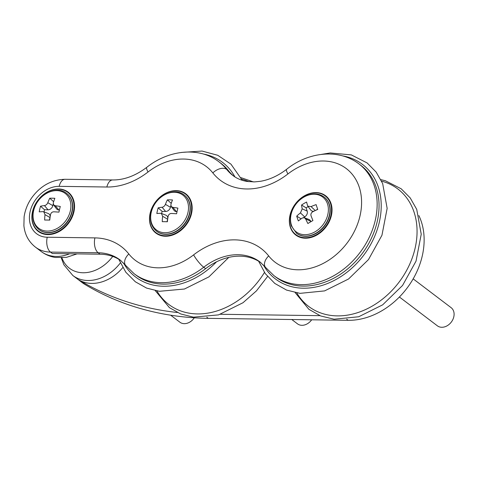 <?xml version="1.0" encoding="UTF-8"?>
<svg xmlns="http://www.w3.org/2000/svg" width="478" height="478" viewBox="0 0 478 478"><rect width="100%" height="100%" fill="white"/><g stroke="black" fill="none" stroke-linecap="round" stroke-linejoin="round"><path stroke-width="0.72" d="M110.4 297.657A34.153 26.541 -52.8 0 0 112.916 298.75M122.75 267.632A38.897 30.228 127.2 0 1 78.721 279.809A369.422 287.093 127.2 0 0 177.38 312.498M319.943 315.665L220.519 314.273M212.835 172.911A68.151 52.962 -52.8 0 0 287.905 173.962A58.824 45.715 127.2 0 1 355.13 178.318A58.824 45.715 127.2 0 1 337.498 253.483A58.824 45.715 127.2 0 1 268.684 255.927A68.151 52.962 -52.8 0 0 193.608 254.876A58.824 45.715 127.2 0 1 128.815 253.961A68.151 52.962 -52.8 0 0 94.925 237.895L47.238 237.225A27.515 21.385 127.2 0 1 30.162 211.461A27.515 21.385 127.2 0 1 59.176 186.342L106.857 187.012A68.151 52.962 -52.8 0 0 148.037 171.996A58.824 45.715 127.2 0 1 212.835 172.911A11.382 7.027 -38.4 0 1 226.674 169.397A70.206 54.564 -52.8 0 0 218.972 161.839L220.878 163.285A70.206 54.564 127.2 0 1 228.574 170.837A56.768 44.113 -52.8 0 0 233.832 176.185M358.841 163.805L360.741 165.251A70.206 54.564 127.2 0 1 361.768 254.159A70.206 54.564 127.2 0 1 275.866 277.103L273.96 275.657A70.206 54.564 -52.8 0 0 359.862 252.713A70.206 54.564 -52.8 0 0 358.841 163.805C337.259 147.571 306.631 153.008 286.645 169.29A11.382 2.342 52.2 0 0 287.905 173.962M260.934 262.709A56.768 44.113 -52.8 0 0 205.63 268.666A70.206 54.564 127.2 0 1 135.997 275.137L134.091 273.697A70.206 54.564 -52.8 0 0 203.73 267.226A11.382 2.342 -127.8 0 1 193.608 254.876M121.071 260.743A56.768 44.113 -52.8 0 0 100.063 254.2L52.383 253.531L50.477 252.085A11.382 6.22 -89.2 0 1 47.238 237.225M53.201 204.016L52.819 205.648A4.541 3.531 127.2 0 1 48.027 209.8L44.52 209.746L44.024 211.879M44.454 205.606C45.96 205.319 47.077 204.351 47.812 202.702A41.186 27.706 -94.2 0 1 49.748 198.227A41.09 18.2 19.6 0 1 54.868 198.298A41.186 16.593 94.9 0 0 53.291 202.78L53.572 204.865L55.263 205.761A41.186 18.242 19.6 0 1 60.288 206.472A41.09 16.557 94.9 0 0 58.961 212.124A41.186 7.128 -172.6 0 0 53.847 211.802C52.072 211.885 50.955 212.853 50.489 214.712A41.186 16.593 94.9 0 0 49.754 220.095A41.09 7.11 -172.6 0 0 44.633 220.023A41.186 27.706 -94.2 0 1 45.016 214.634L43.725 211.766L43.038 211.652A41.186 7.128 -172.6 0 0 39.214 211.85A41.09 27.646 -94.2 0 1 40.54 206.191A41.186 18.242 19.6 0 1 44.454 205.606L48.027 209.8M53.638 201.698L49.748 198.227M59.421 209.956L58.836 209.95A4.541 3.531 127.2 0 1 56.529 208.814L53.572 204.865M66.663 193.411A22.771 17.698 127.2 0 1 66.783 193.5A22.771 17.698 127.2 0 1 72.088 211.909A22.771 17.698 127.2 0 1 39.256 229.775A22.771 17.698 127.2 0 1 39.136 229.685M194.301 317.798A11.382 8.849 127.2 0 1 179.883 322.202L170.646 315.187M43.725 211.766L48.284 213.535A4.541 3.531 127.2 0 1 50.023 217.58L49.431 220.083M44.52 209.746L40.54 206.191M35.563 203.933A24.288 18.875 127.2 0 1 71.885 197.223A24.288 18.875 127.2 0 1 51.606 233.766A24.288 18.875 127.2 0 1 35.563 203.933M170.819 205.671L170.437 207.303A4.541 3.531 127.2 0 1 165.645 211.449L162.138 211.401L161.636 213.535M162.072 207.261C163.578 206.974 164.695 206.006 165.43 204.351A41.186 27.706 -94.2 0 1 167.366 199.876A41.09 18.2 19.6 0 1 172.486 199.947A41.186 16.593 94.9 0 0 170.903 204.429L171.19 206.514L172.881 207.41A41.186 18.242 19.6 0 1 177.906 208.121A41.09 16.557 94.9 0 0 176.579 213.78A41.186 7.128 -172.6 0 0 171.465 213.457C169.69 213.541 168.573 214.508 168.107 216.361A41.186 16.593 94.9 0 0 167.372 221.75A41.09 7.11 -172.6 0 0 162.251 221.673A41.186 27.706 -94.2 0 1 162.634 216.283L161.343 213.421L160.656 213.302A41.186 7.128 -172.6 0 0 156.832 213.499A41.09 27.646 -94.2 0 1 158.158 207.846A41.186 18.242 19.6 0 1 162.072 207.261L165.645 211.449M171.255 203.353L167.366 199.876M177.039 211.611L176.454 211.605A4.541 3.531 127.2 0 1 174.147 210.469L171.19 206.514M184.281 195.06A22.771 17.698 127.2 0 1 184.4 195.155A22.771 17.698 127.2 0 1 189.706 213.558A22.771 17.698 127.2 0 1 156.868 231.43A22.771 17.698 127.2 0 1 156.748 231.34M311.674 319.8A11.382 8.849 127.2 0 1 297.501 323.851L291.795 319.525M161.343 213.421L165.902 215.184A4.541 3.531 127.2 0 1 167.635 219.235L167.049 221.738M162.138 211.401L158.158 207.846M150.289 213.003A24.288 18.875 127.2 0 1 185.368 193.984A24.288 18.875 127.2 0 1 176.245 232.888A24.288 18.875 127.2 0 1 150.289 213.003M308.161 206.598L306.075 207.834L307.199 211.121A4.541 3.531 127.2 0 1 304.683 216.904L303.59 217.556M300.453 212.907L302.216 208.85A41.186 17.387 -127.1 0 1 301.558 205.014A41.09 28.112 -14.1 0 1 306.589 202.027A41.186 6.274 65.2 0 0 307.593 205.66L307.862 206.197L311.064 206.604A41.186 28.178 -14.1 0 1 316.113 204.62A41.09 6.256 65.2 0 0 317.75 209.424A41.186 17.059 157.3 0 0 312.821 211.742C311.184 212.74 310.598 214.09 311.059 215.793A41.186 6.274 65.2 0 0 312.917 220.543A41.09 17.023 157.3 0 0 307.886 223.525A41.186 17.387 -127.1 0 1 305.681 218.984L304.396 217.693L302.21 218.04A41.186 17.059 157.3 0 0 298.362 220.932A41.09 17.351 -127.1 0 1 296.719 216.128A41.186 28.178 -14.1 0 1 300.453 212.907L304.683 216.904M306.075 207.834L301.558 205.014M314.07 211.121A4.541 3.531 127.2 0 1 310.784 210.105L307.862 206.197M317.673 209.197L315.856 210.272M324.144 197.026A22.771 17.698 127.2 0 1 324.269 197.115A22.771 17.698 127.2 0 1 329.234 204.142A22.771 17.698 127.2 0 1 320.905 229.972A22.771 17.698 127.2 0 1 296.736 233.395A22.771 17.698 127.2 0 1 296.617 233.306M413.165 278.865L451.13 307.677A11.382 8.849 127.2 0 1 451.298 322.094A11.382 8.849 127.2 0 1 437.37 325.817L399.399 297.005M304.396 217.693L308.997 219.474A4.541 3.531 127.2 0 1 310.664 221.254L310.825 221.726M301.074 218.846L296.719 216.128M120.313 262.984A38.897 30.228 127.2 0 1 84.003 280.174A38.897 30.228 127.2 0 1 72.847 275.519L82.395 282.761A38.897 30.228 -52.8 0 0 84.427 284.141A369.422 287.093 -52.8 0 0 208.294 318.348L348.163 320.314A70.206 54.564 -52.8 0 0 409.765 284.308A70.206 54.564 -52.8 0 0 418.865 215.566M290.158 214.969A24.288 18.875 127.2 0 1 325.237 195.95A24.288 18.875 127.2 0 1 316.113 234.847A24.288 18.875 127.2 0 1 290.158 214.969M35.486 203.957A24.665 19.168 127.2 0 1 72.369 197.139A24.665 19.168 127.2 0 1 51.773 234.256A24.665 19.168 127.2 0 1 35.486 203.957M150.164 213.146A24.665 19.168 127.2 0 1 185.787 193.823A24.665 19.168 127.2 0 1 176.525 233.336A24.665 19.168 127.2 0 1 150.164 213.146M290.032 215.112A24.665 19.168 127.2 0 1 325.655 195.789A24.665 19.168 127.2 0 1 316.388 235.301A24.665 19.168 127.2 0 1 290.032 215.112M112.724 256.429A35.169 27.336 127.2 0 1 79.527 272.466A35.169 27.336 127.2 0 1 61.925 257.845M77.048 253.878L66.436 257.367L55.418 257.481C50.148 256.65 45.392 254.649 41.144 251.458A38.897 30.228 -52.8 0 0 52.299 256.112A38.897 30.228 -52.8 0 0 56.219 256.441A38.897 30.228 -52.8 0 0 69.597 253.77M52.819 205.648L47.812 202.702M58.836 209.95L55.263 205.761M66.783 193.5L66.544 193.315A22.771 17.698 127.2 0 1 66.872 222.151A22.771 17.698 127.2 0 1 39.011 229.595L39.256 229.775M50.023 217.58L45.016 214.634M33.645 210.583A21.874 16.999 127.2 0 1 54.355 190.746A21.874 16.999 127.2 0 1 70.899 206.012A21.874 16.999 127.2 0 1 49.581 230.946A21.874 16.999 127.2 0 1 33.645 210.583M170.437 207.303L165.43 204.351M176.454 211.605L172.881 207.41M184.4 195.155L184.155 194.97A22.771 17.698 127.2 0 1 184.49 223.806A22.771 17.698 127.2 0 1 156.629 231.244L156.868 231.43M167.635 219.235L162.634 216.283M151.263 212.238A21.874 16.999 127.2 0 1 171.972 192.395A21.874 16.999 127.2 0 1 188.517 207.667A21.874 16.999 127.2 0 1 167.198 232.595A21.874 16.999 127.2 0 1 151.263 212.238M307.199 211.121L302.216 208.85M315.247 210.559L311.064 206.604M324.269 197.115L324.024 196.936A22.771 17.698 127.2 0 1 324.359 225.771A22.771 17.698 127.2 0 1 296.497 233.21L296.736 233.395M310.664 221.254L305.681 218.984M291.461 225.138A21.874 16.999 127.2 0 1 305.908 196.064A21.874 16.999 127.2 0 1 328.35 208.438A21.874 16.999 127.2 0 1 313 232.858A21.874 16.999 127.2 0 1 291.461 225.138M348.163 320.314L346.681 319.19M208.294 318.348L206.813 317.225M84.427 284.141L78.721 279.809M343.252 156.001A71.939 55.908 127.2 0 1 364.451 254.212A71.939 55.908 127.2 0 1 263.426 265.003M381.605 181.156A73.732 57.3 127.2 0 1 398.909 282.343A73.732 57.3 127.2 0 1 296.796 292.912M218.972 161.839C199.392 146.567 168.907 149.686 146.776 167.33A11.382 2.342 52.2 0 0 148.037 171.996M146.776 167.33C135.405 175.844 124.059 180.057 112.724 179.955A11.382 6.22 90.8 0 0 106.857 187.012M112.724 179.955L65.044 179.286A11.382 6.22 90.8 0 0 59.176 186.342M65.044 179.286C51.636 179.698 40.588 185.781 31.907 197.545C27.724 203.479 25.125 209.902 24.103 216.815L23.9 225.753C24.838 234.638 28.674 241.754 35.402 247.102A38.897 30.228 -52.8 0 0 50.477 252.085L98.163 252.754A11.382 6.22 -89.2 0 1 94.925 237.895M100.063 254.2L98.163 252.754A56.768 44.113 127.2 0 1 120.163 260.026L125.594 265.362A11.382 7.027 -38.4 0 1 128.815 253.961M205.63 268.666L203.73 267.226A56.768 44.113 127.2 0 1 260.032 261.992L265.463 267.327A11.382 7.027 -38.4 0 1 268.684 255.927M286.645 169.29C278.184 175.749 269.478 179.746 260.54 181.287L254.547 181.903L247.06 181.443C241.629 180.541 236.909 178.557 232.9 175.504A56.768 44.113 127.2 0 1 226.674 169.397L228.574 170.837M248.96 181.7A73.732 57.3 -52.8 0 0 241.737 179.19M156.927 290.947A73.732 57.3 -52.8 0 0 264.442 272.46M234.931 176.914A71.939 55.908 -52.8 0 0 226.255 165.525A71.939 55.908 -52.8 0 0 203.383 154.036M123.557 263.037A71.939 55.908 -52.8 0 0 216.522 261.819M61.262 257.863L63.891 264.8L72.847 275.519M66.544 193.315C56.159 184.604 36.442 195.341 33.448 210.774C31.781 218.822 33.633 225.096 39.011 229.595M184.155 194.97C173.777 186.259 154.059 196.996 151.06 212.429C149.399 220.478 151.251 226.751 156.629 231.244M324.024 196.936C319.107 193.453 313.425 192.945 306.984 195.412C302.311 197.354 298.397 200.521 295.243 204.919C290.528 211.939 289.214 218.924 291.299 225.879L296.497 233.21M321.389 154.394L330.238 152.954L351.336 154.902L367.086 162.914L376.144 172.08L382.657 183.546L387.15 208.384L381.946 235.272L368.478 259.596L348.57 278.991L324.604 290.899L300.011 293.355L286.567 290.086L274.808 283.448L265.254 273.613L258.616 261.209M380.858 179.632L385.417 180.768L401.167 188.78L410.226 197.94L416.738 209.406L421.232 234.244L416.027 261.131L402.56 285.462L382.645 304.856L358.685 316.765L334.092 319.214L320.648 315.952L308.89 309.308L295.135 292.602M125.594 265.362L134.091 273.697M265.463 267.327L273.96 275.657M41.144 251.458L35.402 247.102M253.477 181.927L240.99 177.667M155.26 290.636L169.445 307.665L180.678 313.944L193.447 317.159L218.536 314.882L243.003 302.729L256.453 290.869L267.543 276.517M242.244 180.308L230.97 164.163L217.765 155.29L202.039 151.054L181.521 152.428M118.747 259.243L125.816 272.227L135.364 281.805L146.597 288.085L159.371 291.299L184.454 289.017L208.922 276.864L228.795 257.385"/></g></svg>
